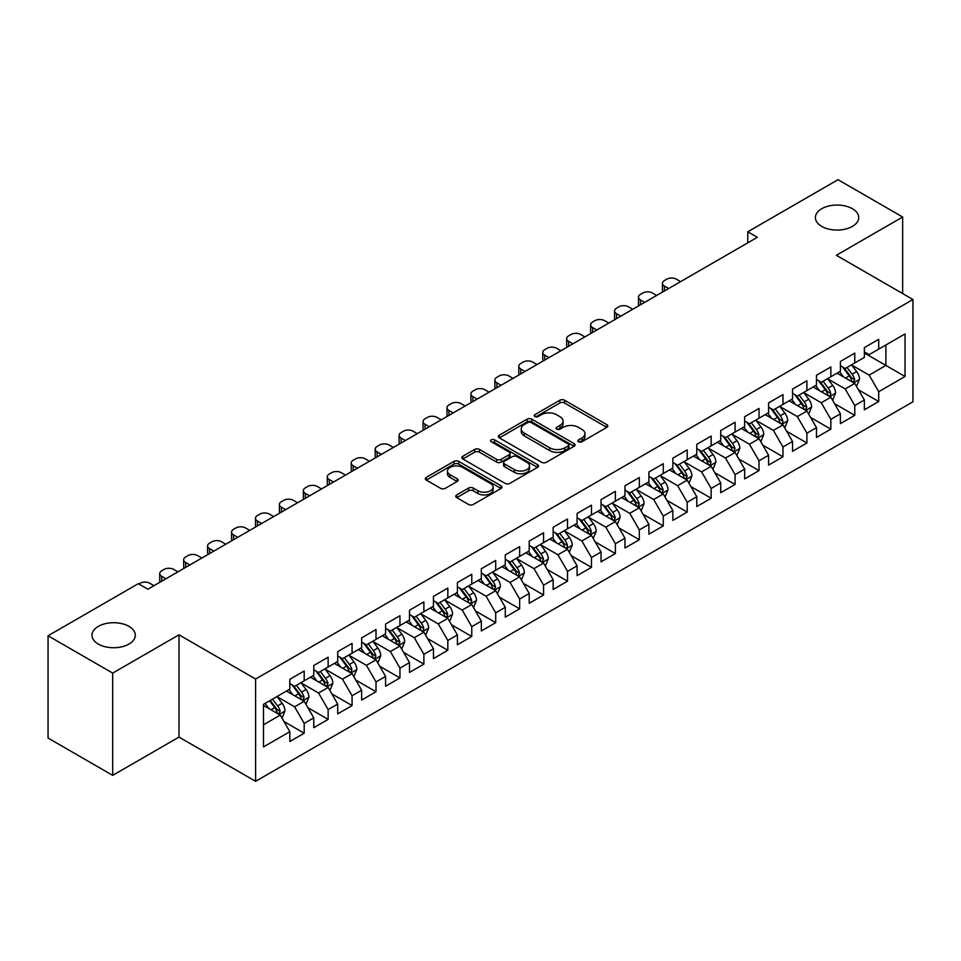 <?xml version="1.0" encoding="UTF-8"?>
<svg xmlns="http://www.w3.org/2000/svg" width="961" height="961" viewBox="0 0 961 961"><rect width="100%" height="100%" fill="white"/><g stroke="black" fill="none" stroke-linecap="round" stroke-linejoin="round"><path stroke-width="1.44" d="M578.594 441.772A2.33 1.345 0 0 0 581.885 441.772L606.847 427.357A3.327 1.922 0 0 0 607.82 425.999A3.327 1.922 0 0 0 606.847 424.642L564.551 400.22A3.327 1.922 0 0 0 559.855 400.22L534.893 414.635A2.33 1.345 0 0 0 534.208 415.584A2.33 1.345 0 0 0 534.893 416.533A2.33 1.345 0 0 0 538.184 416.533L541.415 414.671A10.631 6.138 0 0 1 556.455 414.671L559.975 416.714A10.631 6.138 0 0 1 563.086 421.05A10.631 6.138 0 0 1 559.975 425.387L556.743 427.261A2.33 1.345 0 0 0 556.059 428.21A2.33 1.345 0 0 0 556.743 429.159A2.33 1.345 0 0 0 560.035 429.159L563.266 427.285A10.631 6.138 0 0 1 578.306 427.285L581.825 429.327A10.631 6.138 0 0 1 584.937 433.663A10.631 6.138 0 0 1 581.825 438.012L578.594 439.874A2.33 1.345 0 0 0 577.909 440.823A2.33 1.345 0 0 0 578.594 441.772L578.594 439.874M128.966 626.38A21.671 12.505 0 0 0 105.35 623.665A21.671 12.505 0 0 0 91.98 635.221A21.671 12.505 0 0 0 98.322 644.074A21.671 12.505 0 0 0 121.939 646.777A21.671 12.505 0 0 0 135.309 635.221A21.671 12.505 0 0 0 128.966 626.38M852.383 208.717A21.671 12.505 0 0 0 828.778 206.002A21.671 12.505 0 0 0 815.396 217.558A21.671 12.505 0 0 0 821.739 226.4A21.671 12.505 0 0 0 845.356 229.114A21.671 12.505 0 0 0 858.726 217.558A21.671 12.505 0 0 0 852.383 208.717M456.703 494.915A3.327 1.922 0 0 0 455.73 496.272A3.327 1.922 0 0 0 456.703 497.63L468.572 504.477A3.327 1.922 0 0 0 473.268 504.477L500.993 488.476A3.327 1.922 0 0 0 501.966 487.119A3.327 1.922 0 0 0 500.993 485.761L458.697 461.34A3.327 1.922 0 0 0 454 461.34L426.276 477.353A3.327 1.922 0 0 0 425.303 478.71A3.327 1.922 0 0 0 426.276 480.068L440.606 488.332A3.327 1.922 0 0 0 445.303 488.332L457.172 481.485A3.327 1.922 0 0 0 458.145 480.128A3.327 1.922 0 0 0 457.172 478.77L450.06 474.674A8.889 5.129 0 0 1 447.466 471.046A8.889 5.129 0 0 1 452.943 466.301A8.889 5.129 0 0 1 462.637 467.406L490.482 483.491A8.889 5.129 0 0 1 493.089 487.119A8.889 5.129 0 0 1 487.599 491.864A8.889 5.129 0 0 1 477.905 490.747L473.268 488.068A3.327 1.922 0 0 0 468.572 488.068L456.703 494.915L456.703 497.63M112.689 673.096L112.689 775.371L178.998 737.087L178.998 634.813L112.689 673.096L48.05 635.774L138.3 583.675L147.874 589.201L757.352 237.319L747.778 231.793L747.778 242.845M178.998 634.813L255.602 679.031L912.95 299.52L912.95 401.794L255.602 781.305L255.602 679.031M902.655 293.573L902.655 217.006L836.346 255.29L912.95 299.52M902.655 217.006L838.028 179.695L747.778 231.793M541.644 462.289A3.327 1.922 0 0 0 546.341 462.289L574.077 446.288A3.327 1.922 0 0 0 575.05 444.931A3.327 1.922 0 0 0 574.077 443.574L531.781 419.152A3.327 1.922 0 0 0 527.072 419.152L499.348 435.153A3.327 1.922 0 0 0 498.375 436.51A3.327 1.922 0 0 0 499.348 437.868L541.644 462.289M492.176 442.276A2.33 1.345 0 0 1 494.531 442.601L494.531 439.838L537.535 464.668A3.327 1.922 0 0 1 538.508 466.025A3.327 1.922 0 0 1 537.535 467.382L509.81 483.383A3.327 1.922 0 0 1 505.114 483.383L462.818 458.962L462.818 456.259A3.327 1.922 0 0 0 461.845 457.616A3.327 1.922 0 0 0 462.818 458.962M462.818 456.259L474.674 449.4A3.327 1.922 0 0 1 479.383 449.4L496.537 459.31A3.327 1.922 0 0 0 501.234 459.31L509.102 454.757A3.327 1.922 0 0 0 510.075 453.4A3.327 1.922 0 0 0 509.102 452.042L491.239 441.736A2.33 1.345 0 0 1 490.566 440.787A2.33 1.345 0 0 1 491.996 439.549A2.33 1.345 0 0 1 494.531 439.838M864.359 352.999L885.898 365.444L885.898 344.987L905.046 333.935L878.714 349.131L878.714 339.317L864.359 347.618L864.359 357.42L854.773 362.958L854.773 353.143L840.419 361.432L840.419 371.246L830.845 376.772L830.845 366.958L816.478 375.258L816.478 385.073L806.904 390.598L806.904 380.784L792.537 389.073L792.537 398.887L782.963 404.413L782.963 394.599L768.596 402.899L768.596 412.713L759.022 418.239L759.022 408.425L744.667 416.714L744.667 426.528L735.081 432.054L735.081 422.239L720.726 430.54L720.726 440.354L711.152 445.88L711.152 436.066L696.785 444.354L696.785 454.169L687.211 459.694L687.211 449.892L672.844 458.181L672.844 467.995L663.27 473.521L663.27 463.707L648.903 471.995L648.903 481.809L639.329 487.335L639.329 477.533L624.974 485.822L624.974 495.636L615.388 501.161L615.388 491.347L601.033 499.636L601.033 509.45L591.459 514.988L591.459 505.174L577.093 513.462L577.093 523.277L567.519 528.802L567.519 518.988L553.152 527.289L553.152 537.091L543.578 542.629L543.578 532.814L529.211 541.103L529.211 550.917L519.637 556.443L519.637 546.629L505.282 554.929L505.282 564.732L495.696 570.269L495.696 560.455L481.341 568.744L481.341 578.558L471.767 584.084L471.767 574.27L457.4 582.57L457.4 592.384L447.826 597.91L447.826 588.096L433.459 596.385L433.459 606.199L423.885 611.725L423.885 601.91L409.518 610.211L409.518 620.025L399.944 625.551L399.944 615.737L385.589 624.025L385.589 633.84L376.003 639.365L376.003 629.551L361.648 637.852L361.648 647.666L352.074 653.192L352.074 643.377L337.707 651.666L337.707 661.48L328.133 667.006L328.133 657.204L313.766 665.492L313.766 675.307L304.193 680.832L304.193 671.018L289.826 679.307L289.826 689.121L263.494 704.329L263.494 746.901L289.826 731.693L280.252 715.104L263.494 705.434M905.046 333.935L905.046 376.496L878.714 391.704L869.14 375.114L851.782 365.096M858.485 389.842L878.714 401.518L878.714 391.704M878.714 401.518L864.359 409.806L864.359 399.992L854.773 405.518L845.199 388.941L827.853 378.922M834.556 403.656L854.773 415.332L854.773 405.518M854.773 415.332L840.419 423.633L840.419 413.819L830.845 419.344L821.271 402.755L803.913 392.737M810.616 417.482L830.845 429.159L830.845 419.344M830.845 429.159L816.478 437.447L816.478 427.633L806.904 433.159L797.33 416.581L779.972 406.563M786.675 431.297L806.904 442.973L806.904 433.159M806.904 442.973L792.537 451.274L792.537 441.459L782.963 446.985L773.389 430.396L756.031 420.377M762.734 445.123L782.963 456.799L782.963 446.985M782.963 456.799L768.596 465.088L768.596 455.274L759.022 460.812L749.448 444.222L732.09 434.204M738.793 458.938L759.022 470.614L759.022 460.812M759.022 470.614L744.667 478.914L744.667 469.1L735.081 474.626L725.507 458.037L708.161 448.018M714.864 472.764L735.081 484.44L735.081 474.626M735.081 484.44L720.726 492.729L720.726 482.915L711.152 488.452L701.578 471.863L684.22 461.845M690.923 486.578L711.152 498.254L711.152 488.452M711.152 498.254L696.785 506.555L696.785 496.741L687.211 502.267L677.637 485.677L660.279 475.659M666.982 500.405L687.211 512.081L687.211 502.267M687.211 512.081L672.844 520.369L672.844 510.555L663.27 516.093L653.696 499.504L636.338 489.485M643.041 514.219L663.27 525.907L663.27 516.093M663.27 525.907L648.903 534.196L648.903 524.382L639.329 529.907L629.755 513.33L612.397 503.3M619.1 528.045L639.329 539.722L639.329 529.907M639.329 539.722L624.974 548.01L624.974 538.208L615.388 543.734L605.814 527.145L588.468 517.126M595.171 541.86L615.388 553.548L615.388 543.734M615.388 553.548L601.033 561.837L601.033 552.022L591.459 557.548L581.885 540.971L564.527 530.94M571.23 555.686L591.459 567.362L591.459 557.548M591.459 567.362L577.093 575.651L577.093 565.849L567.519 571.375L557.945 554.785L540.587 544.767M547.289 569.501L567.519 581.189L567.519 571.375M567.519 581.189L553.152 589.477L553.152 579.663L543.578 585.189L534.004 568.612L516.646 558.593M523.349 583.327L543.578 595.003L543.578 585.189M543.578 595.003L529.211 603.304L529.211 593.49L519.637 599.015L510.063 582.426L492.705 572.408M499.408 597.153L519.637 608.83L519.637 599.015M519.637 608.83L505.282 617.118L505.282 607.304L495.696 612.83L486.122 596.252L468.764 586.234M475.479 610.968L495.696 622.644L495.696 612.83M495.696 622.644L481.341 630.945L481.341 621.13L471.767 626.656L462.193 610.067L444.835 600.048M451.538 624.794L471.767 636.47L471.767 626.656M471.767 636.47L457.4 644.759L457.4 634.945L447.826 640.47L438.252 623.893L420.894 613.875M427.597 638.609L447.826 650.285L447.826 640.47M447.826 650.285L433.459 658.585L433.459 648.771L423.885 654.297L414.311 637.708L396.953 627.689M403.656 652.435L423.885 664.111L423.885 654.297M423.885 664.111L409.518 672.4L409.518 662.585L399.944 668.123L390.37 651.534L373.012 641.516M379.715 666.249L399.944 677.925L399.944 668.123M399.944 677.925L385.589 686.226L385.589 676.412L376.003 681.938L366.429 665.348L349.071 655.33M355.786 680.076L376.003 691.752L376.003 681.938M376.003 691.752L361.648 700.04L361.648 690.226L352.074 695.764L342.488 679.175L325.142 669.156M331.845 693.89L352.074 705.566L352.074 695.764M352.074 705.566L337.707 713.867L337.707 704.053L328.133 709.578L318.559 692.989L301.201 682.971M307.904 707.716L328.133 719.393L328.133 709.578M328.133 719.393L313.766 727.681L313.766 717.867L304.193 723.405L294.619 706.815L277.261 696.797M283.963 721.531L304.193 733.219L304.193 723.405M304.193 733.219L289.826 741.508L289.826 731.693M289.826 683.595L294.619 686.358L304.193 680.832M263.494 724.786L280.252 715.104M313.766 669.781L318.559 672.544L328.133 667.006M294.619 706.815L304.193 701.29L286.474 691.055M313.766 717.867L304.193 701.29M337.707 655.955L342.488 658.717L352.074 653.192M318.559 692.989L328.133 687.463L310.415 677.241M337.707 704.053L328.133 687.463M361.648 642.128L366.429 644.903L376.003 639.365M342.488 679.175L352.074 673.649L334.356 663.414M361.648 690.226L352.074 673.649M385.589 628.314L390.37 631.077L399.944 625.551M366.429 665.348L376.003 659.823L358.297 649.6M385.589 676.412L376.003 659.823M409.518 614.487L414.311 617.262L423.885 611.725M390.37 651.534L399.944 646.008L382.238 635.774M409.518 662.585L399.944 646.008M433.459 600.673L438.252 603.436L447.826 597.91M414.311 637.708L423.885 632.182L406.167 621.959M433.459 648.771L423.885 632.182M457.4 586.847L462.193 589.61L471.767 584.084M438.252 623.893L447.826 618.367L430.108 608.133M457.4 634.945L447.826 618.367M481.341 573.032L486.122 575.795L495.696 570.269M462.193 610.067L471.767 604.541L454.048 594.318M481.341 621.13L471.767 604.541M505.282 559.206L510.063 561.969L519.637 556.443M486.122 596.252L495.696 590.727L477.989 580.492M505.282 607.304L495.696 590.727M529.211 545.392L534.004 548.154L543.578 542.629M510.063 582.426L519.637 576.9L501.93 566.678M529.211 593.49L519.637 576.9M553.152 531.565L557.945 534.328L567.519 528.802M534.004 568.612L543.578 563.074L525.859 552.851M553.152 579.663L543.578 563.074M577.093 517.751L581.885 520.514L591.459 514.988M557.945 554.785L567.519 549.26L549.8 539.037M577.093 565.849L567.519 549.26M601.033 503.924L605.814 506.687L615.388 501.161M581.885 540.971L591.459 535.433L573.741 525.211M601.033 552.022L591.459 535.433M624.974 490.11L629.755 492.873L639.329 487.335M605.814 527.145L615.388 521.619L597.682 511.384M624.974 538.208L615.388 521.619M648.903 476.284L653.696 479.046L663.27 473.521M629.755 513.33L639.329 507.792L621.623 497.57M648.903 524.382L639.329 507.792M672.844 462.469L677.637 465.232L687.211 459.694M653.696 499.504L663.27 493.978L645.552 483.743M672.844 510.555L663.27 493.978M696.785 448.643L701.578 451.406L711.152 445.88M677.637 485.677L687.211 480.152L669.493 469.929M696.785 496.741L687.211 480.152M720.726 434.816L725.507 437.591L735.081 432.054M701.578 471.863L711.152 466.337L693.434 456.103M720.726 482.915L711.152 466.337M744.667 421.002L749.448 423.765L759.022 418.239M725.507 458.037L735.081 452.511L717.374 442.288M744.667 469.1L735.081 452.511M768.596 407.176L773.389 409.951L782.963 404.413M749.448 444.222L759.022 438.696L741.315 428.462M768.596 455.274L759.022 438.696M792.537 393.361L797.33 396.124L806.904 390.598M773.389 430.396L782.963 424.87L765.244 414.647M792.537 441.459L782.963 424.87M816.478 379.535L821.271 382.298L830.845 376.772M797.33 416.581L806.904 411.056L789.185 400.821M816.478 427.633L806.904 411.056M840.419 365.721L845.199 368.483L854.773 362.958M821.271 402.755L830.845 397.229L813.126 387.007M840.419 413.819L830.845 397.229M864.359 351.894L869.14 354.657L878.714 349.131M845.199 388.941L854.773 383.415L837.067 373.18M864.359 399.992L854.773 383.415M48.05 635.774L48.05 738.048L112.689 775.371M178.998 737.087L255.602 781.305M869.14 375.114L885.898 365.444L905.046 376.496M579.531 442.096L581.825 440.775A10.631 6.138 0 0 0 584.937 436.426L584.937 433.663M563.086 421.05L563.086 423.813A10.631 6.138 0 0 1 559.975 428.15L557.668 429.483M606.811 427.381L564.551 402.995A3.327 1.922 0 0 0 559.855 402.995L535.818 416.87M574.029 446.312L531.781 421.915A3.327 1.922 0 0 0 527.072 421.915L499.396 437.892M568.203 445.88A2.33 1.345 0 0 0 568.876 444.931A2.33 1.345 0 0 0 568.203 443.982L531.073 422.54A2.33 1.345 0 0 0 527.781 422.54L524.382 424.51A10.631 6.138 0 0 0 521.258 428.846A10.631 6.138 0 0 0 524.382 433.195L549.752 447.838A10.631 6.138 0 0 0 564.792 447.838L568.203 445.88L568.203 448.643A2.33 1.345 0 0 0 568.876 447.694L568.876 444.931M521.258 428.846L521.258 431.609A10.631 6.138 0 0 0 524.382 435.958L524.382 433.195M568.203 448.643L564.792 450.613A10.631 6.138 0 0 1 549.752 450.613L524.382 435.958M462.854 458.998L474.674 452.163L474.674 449.4M510.075 453.4L510.075 456.175A3.327 1.922 0 0 1 509.102 457.52L501.234 462.073A3.327 1.922 0 0 1 496.537 462.073L479.383 452.163A3.327 1.922 0 0 0 474.674 452.163M494.531 442.601L537.487 467.406M514.327 469.581A8.889 5.129 0 0 0 524.021 470.698A8.889 5.129 0 0 0 529.511 465.953A8.889 5.129 0 0 0 526.904 462.325L517.09 456.655A3.327 1.922 0 0 0 512.393 456.655L504.525 461.208A3.327 1.922 0 0 0 503.552 462.565A3.327 1.922 0 0 0 504.525 463.923L514.327 469.581L514.327 472.344A8.889 5.129 0 0 0 524.021 473.461A8.889 5.129 0 0 0 529.511 468.716L529.511 465.953M503.552 462.565L503.552 465.328A3.327 1.922 0 0 0 504.525 466.686L504.525 463.923M514.327 472.344L504.525 466.686M493.089 487.119L493.089 489.882A8.889 5.129 0 0 1 487.599 494.627A8.889 5.129 0 0 1 477.905 493.51L473.268 490.831A3.327 1.922 0 0 0 468.572 490.831L456.751 497.654M447.466 471.046L447.466 473.809A8.889 5.129 0 0 0 450.06 477.437L450.06 474.674M457.124 481.509L450.06 477.437M500.993 485.761L500.993 488.476L458.697 464.103A3.327 1.922 0 0 0 454 464.103L426.324 480.092M856.551 386.478L859.518 379.235A8.973 5.177 -120 0 0 856.659 371.595L851.566 364.808M668.652 288.528L664.423 286.078A6.775 3.904 0 0 1 662.441 283.315A6.775 3.904 0 0 1 664.423 280.552L666.814 279.171A6.775 3.904 0 0 1 676.388 279.171L680.628 281.621M843.47 376.88L839.602 371.715M663.006 291.796A6.775 3.904 180 0 1 662.441 290.234L662.441 283.315M853.092 382.43L854.677 379.619A8.973 5.177 -120 0 0 852.107 374.225L847.025 367.438M844.118 367.859L850.401 376.244A4.565 2.643 60 0 1 851.23 377.625L854.677 379.619M842.545 366.946L849.236 375.883A8.973 5.177 60 0 1 851.806 381.277L851.987 381.793M832.61 400.293L835.577 393.061A8.973 5.177 -120 0 0 832.719 385.421L827.637 378.622M644.723 302.355L640.482 299.904A6.775 3.904 0 0 1 638.5 297.141A6.775 3.904 0 0 1 640.482 294.378L642.873 292.997A6.775 3.904 0 0 1 652.447 292.997L656.687 295.435M819.529 390.695L815.661 385.541M639.065 305.61A6.775 3.904 180 0 1 638.5 304.048L638.5 297.141M829.151 396.256L830.544 395.007L830.736 393.433A8.973 5.177 -120 0 0 828.166 388.04L823.084 381.253M820.177 381.673L826.46 390.058A4.565 2.643 60 0 1 827.289 391.451L830.736 393.433M818.604 380.76L825.295 389.698A8.973 5.177 60 0 1 827.865 395.091L828.046 395.62M808.669 414.119L811.637 406.875A8.973 5.177 -120 0 0 808.778 399.235L803.696 392.448M620.782 316.169L616.542 313.73A6.775 3.904 0 0 1 614.559 310.956A6.775 3.904 0 0 1 616.542 308.193L618.932 306.811A6.775 3.904 0 0 1 628.518 306.811L632.746 309.262M795.588 404.521L791.72 399.356M615.124 319.436A6.775 3.904 180 0 1 614.559 317.875L614.559 310.956M805.21 410.071L806.796 407.26A8.973 5.177 -120 0 0 804.225 401.866L799.144 395.079M796.237 395.5L802.519 403.884A4.565 2.643 60 0 1 803.348 405.266L806.796 407.26M794.663 394.587L801.354 403.524A8.973 5.177 60 0 1 803.925 408.918L804.105 409.434M784.741 427.945L787.708 420.702A8.973 5.177 -120 0 0 784.837 413.062L779.755 406.275M596.841 329.995L592.601 327.545A6.775 3.904 0 0 1 590.619 324.782A6.775 3.904 0 0 1 592.601 322.019L595.003 320.638A6.775 3.904 0 0 1 604.577 320.638L608.806 323.076M771.647 418.335L767.779 413.182M591.183 333.251A6.775 3.904 180 0 1 590.619 331.689L590.619 324.782M781.269 423.897L782.662 422.648L782.855 421.074A8.973 5.177 -120 0 0 780.296 415.681L775.203 408.893M772.308 409.314L778.578 417.699A4.565 2.643 60 0 1 779.419 419.092L782.855 421.074M770.722 408.413L777.413 417.338A8.973 5.177 60 0 1 779.984 422.744L780.164 423.26M760.8 441.76L763.767 434.516A8.973 5.177 -120 0 0 760.896 426.876L755.814 420.089M572.9 343.81L568.66 341.371A6.775 3.904 0 0 1 566.678 338.596A6.775 3.904 0 0 1 568.66 335.833L571.062 334.452A6.775 3.904 0 0 1 580.636 334.452L584.877 336.903M747.706 432.162L743.85 426.996M567.242 347.077A6.775 3.904 180 0 1 566.678 345.516L566.678 338.596M757.34 437.711L758.926 434.901A8.973 5.177 -120 0 0 756.355 429.507L751.262 422.72M748.367 423.14L754.649 431.525A4.565 2.643 60 0 1 755.478 432.906L758.926 434.901M746.781 422.227L753.484 431.165A8.973 5.177 60 0 1 756.043 436.558L756.235 437.075M736.859 455.586L739.826 448.343A8.973 5.177 -120 0 0 736.967 440.703L731.874 433.916M548.959 357.636L544.731 355.186A6.775 3.904 0 0 1 542.749 352.423A6.775 3.904 0 0 1 544.731 349.66L547.121 348.278A6.775 3.904 0 0 1 556.695 348.278L560.936 350.717M723.777 445.976L719.909 440.823M543.313 360.892A6.775 3.904 180 0 1 542.749 359.33L542.749 352.423M733.399 451.538L734.985 448.727A8.973 5.177 -120 0 0 732.414 443.321L727.333 436.534M724.426 436.955L730.708 445.339A4.565 2.643 60 0 1 731.537 446.733L734.985 448.727M722.852 436.054L729.543 444.979A8.973 5.177 60 0 1 732.114 450.385L732.294 450.901M712.918 469.4L715.885 462.157A8.973 5.177 -120 0 0 713.026 454.517L707.933 447.73M525.03 371.451L520.79 369.012A6.775 3.904 0 0 1 518.808 366.249A6.775 3.904 0 0 1 520.79 363.474L523.18 362.093A6.775 3.904 0 0 1 532.754 362.093L536.995 364.543M699.836 459.802L695.968 454.637M519.372 374.718A6.775 3.904 180 0 1 518.808 373.156L518.808 366.249M709.458 465.352L711.044 462.541A8.973 5.177 -120 0 0 708.473 457.148L703.392 450.361M700.485 450.781L706.767 459.166A4.565 2.643 60 0 1 707.596 460.559L711.044 462.541M698.911 449.868L705.602 458.805A8.973 5.177 60 0 1 708.173 464.199L708.353 464.716M688.977 483.227L691.944 475.983A8.973 5.177 -120 0 0 689.085 468.343L684.004 461.556M501.089 385.277L496.849 382.826A6.775 3.904 0 0 1 494.867 380.063A6.775 3.904 0 0 1 496.849 377.301L499.24 375.919A6.775 3.904 0 0 1 508.813 375.919L513.054 378.37M675.895 473.629L672.027 468.463M495.432 388.544A6.775 3.904 180 0 1 494.867 386.971L494.867 380.063M685.517 479.179L687.103 476.368A8.973 5.177 -120 0 0 684.532 470.962L679.451 464.175M676.544 464.595L682.827 472.98A4.565 2.643 60 0 1 683.655 474.374L687.103 476.368M674.97 463.695L681.661 472.62A8.973 5.177 60 0 1 684.232 478.025L684.412 478.542M665.048 497.041L668.015 489.798A8.973 5.177 -120 0 0 665.144 482.158L660.063 475.371M477.149 399.091L472.908 396.653A6.775 3.904 0 0 1 470.926 393.89A6.775 3.904 0 0 1 472.908 391.127L475.311 389.734A6.775 3.904 0 0 1 484.885 389.734L489.113 392.184M651.954 487.443L648.086 482.278M471.491 402.359A6.775 3.904 180 0 1 470.926 400.797L470.926 393.89M661.576 493.005L663.162 490.182A8.973 5.177 -120 0 0 660.603 484.788L655.51 478.001M652.615 478.422L658.886 486.807A4.565 2.643 60 0 1 659.726 488.2L663.162 490.182M651.029 477.509L657.72 486.446A8.973 5.177 60 0 1 660.291 491.84L660.471 492.356M641.107 510.868L644.074 503.624A8.973 5.177 -120 0 0 641.203 495.984L636.122 489.197M453.208 412.918L448.967 410.467A6.775 3.904 0 0 1 446.985 407.704A6.775 3.904 0 0 1 448.967 404.941L451.37 403.56A6.775 3.904 0 0 1 460.944 403.56L465.184 406.01M628.013 501.27L624.157 496.104M447.55 416.185A6.775 3.904 180 0 1 446.985 414.611L446.985 407.704M637.648 506.819L639.233 504.008A8.973 5.177 -120 0 0 636.662 498.603L631.569 491.816M628.674 492.248L634.957 500.633A4.565 2.643 60 0 1 635.786 502.014L639.233 504.008M627.089 491.335L633.792 500.273A8.973 5.177 60 0 1 636.35 505.666L636.542 506.183M617.166 524.682L620.133 517.438A8.973 5.177 -120 0 0 617.274 509.798L612.181 503.011M429.267 426.732L425.038 424.294A6.775 3.904 0 0 1 423.056 421.531A6.775 3.904 0 0 1 425.038 418.768L427.429 417.386A6.775 3.904 0 0 1 437.003 417.386L441.243 419.825M604.085 515.084L600.217 509.931M423.621 429.999A6.775 3.904 180 0 1 423.056 428.438L423.056 421.531M613.707 520.646L615.292 517.823A8.973 5.177 -120 0 0 612.722 512.429L607.64 505.642M604.733 506.063L611.016 514.447A4.565 2.643 60 0 1 611.845 515.841L615.292 517.823M603.16 505.15L609.851 514.087A8.973 5.177 60 0 1 612.421 519.481L612.601 519.997M593.225 538.508L596.192 531.265A8.973 5.177 -120 0 0 593.333 523.625L588.24 516.838M405.338 440.558L401.097 438.108A6.775 3.904 0 0 1 399.115 435.345A6.775 3.904 0 0 1 401.097 432.582L403.488 431.201A6.775 3.904 0 0 1 413.062 431.201L417.302 433.651M580.144 528.91L576.276 523.745M399.68 443.826A6.775 3.904 180 0 1 399.115 442.264L399.115 435.345M589.766 534.46L591.351 531.649A8.973 5.177 -120 0 0 588.781 526.256L583.699 519.457M580.792 519.889L587.075 528.274A4.565 2.643 60 0 1 587.904 529.655L591.351 531.649M579.219 518.976L585.91 527.913A8.973 5.177 60 0 1 588.48 533.307L588.661 533.823M569.284 552.323L572.251 545.079A8.973 5.177 -120 0 0 569.392 537.439L564.311 530.652M381.397 454.373L377.156 451.934A6.775 3.904 0 0 1 375.174 449.171A6.775 3.904 0 0 1 377.156 446.409L379.547 445.027A6.775 3.904 0 0 1 389.121 445.027L393.361 447.466M556.203 542.725L552.335 537.571M375.739 457.64A6.775 3.904 180 0 1 375.174 456.079L375.174 449.171M565.825 548.287L567.218 547.037L567.41 545.464A8.973 5.177 -120 0 0 564.84 540.07L559.758 533.283M556.851 533.703L563.134 542.088A4.565 2.643 60 0 1 563.963 543.482L567.41 545.464M555.278 532.79L561.969 541.728A8.973 5.177 60 0 1 564.539 547.121L564.72 547.65M545.355 566.149L548.323 558.906A8.973 5.177 -120 0 0 545.452 551.266L540.37 544.479M357.456 468.199L353.216 465.749A6.775 3.904 0 0 1 351.233 462.986A6.775 3.904 0 0 1 353.216 460.223L355.618 458.841A6.775 3.904 0 0 1 365.192 458.841L369.42 461.292M532.262 556.551L528.394 551.386M351.798 471.467A6.775 3.904 180 0 1 351.233 469.905L351.233 462.986M541.884 562.101L543.47 559.29A8.973 5.177 -120 0 0 540.911 553.896L535.818 547.097M532.923 547.53L539.193 555.914A4.565 2.643 60 0 1 540.034 557.296L543.47 559.29M531.337 546.617L538.028 555.554A8.973 5.177 60 0 1 540.599 560.948L540.779 561.464M521.415 579.963L524.382 572.72A8.973 5.177 -120 0 0 521.511 565.092L516.429 558.293M333.515 482.026L329.275 479.575A6.775 3.904 0 0 1 327.293 476.812A6.775 3.904 0 0 1 329.275 474.049L331.677 472.668A6.775 3.904 0 0 1 341.251 472.668L345.492 475.106M508.321 570.366L504.465 565.212M327.857 485.281A6.775 3.904 180 0 1 327.293 483.719L327.293 476.812M517.943 575.927L519.541 573.104A8.973 5.177 -120 0 0 516.97 567.711L511.877 560.924M508.982 561.344L515.264 569.729A4.565 2.643 60 0 1 516.093 571.122L519.541 573.104M507.396 560.431L514.099 569.368A8.973 5.177 60 0 1 516.658 574.762L516.85 575.291M497.474 593.79L500.441 586.546A8.973 5.177 -120 0 0 497.582 578.906L492.488 572.119M309.574 495.84L305.346 493.389A6.775 3.904 0 0 1 303.364 490.627A6.775 3.904 0 0 1 305.346 487.864L307.736 486.482A6.775 3.904 0 0 1 317.31 486.482L321.551 488.933M484.392 584.192L480.524 579.027M303.928 499.107A6.775 3.904 180 0 1 303.364 497.546L303.364 490.627M494.014 589.742L495.6 586.931A8.973 5.177 -120 0 0 493.029 581.537L487.948 574.75M485.041 575.171L491.323 583.555A4.565 2.643 60 0 1 492.152 584.937L495.6 586.931M483.467 574.258L490.158 583.195A8.973 5.177 60 0 1 492.729 588.588L492.909 589.105M473.533 607.604L476.5 600.373A8.973 5.177 -120 0 0 473.641 592.733L468.548 585.934M285.633 509.666L281.405 507.216A6.775 3.904 0 0 1 279.423 504.453A6.775 3.904 0 0 1 281.405 501.69L283.795 500.309A6.775 3.904 0 0 1 293.369 500.309L297.61 502.747M460.451 598.006L456.583 592.853M279.987 512.922A6.775 3.904 180 0 1 279.423 511.36L279.423 504.453M470.073 603.568L471.467 602.319L471.659 600.745A8.973 5.177 -120 0 0 469.088 595.352L464.007 588.564M461.1 588.985L467.382 597.37A4.565 2.643 60 0 1 468.211 598.763L471.659 600.745M459.526 588.072L466.217 597.009A8.973 5.177 60 0 1 468.788 602.403L468.968 602.931M449.592 621.431L452.559 614.187A8.973 5.177 -120 0 0 449.7 606.547L444.619 599.76M261.704 523.481L257.464 521.042A6.775 3.904 0 0 1 255.482 518.267A6.775 3.904 0 0 1 257.464 515.504L259.854 514.123A6.775 3.904 0 0 1 269.428 514.123L273.669 516.574M436.51 611.833L432.642 606.667M256.046 526.748A6.775 3.904 180 0 1 255.482 525.186L255.482 518.267M446.132 617.382L447.718 614.572A8.973 5.177 -120 0 0 445.147 609.178L440.066 602.391M437.159 602.811L443.441 611.196A4.565 2.643 60 0 1 444.27 612.577L447.718 614.572M435.585 601.898L442.276 610.836A8.973 5.177 60 0 1 444.847 616.229L445.027 616.746M425.651 635.257L428.63 628.013A8.973 5.177 -120 0 0 425.759 620.374L420.678 613.586M237.763 537.307L233.523 534.857A6.775 3.904 0 0 1 231.541 532.094A6.775 3.904 0 0 1 233.523 529.331L235.925 527.949A6.775 3.904 0 0 1 245.499 527.949L249.728 530.388M412.569 625.647L408.701 620.494M232.106 540.562A6.775 3.904 180 0 1 231.541 539.001L231.541 532.094M422.191 631.209L423.585 629.96L423.777 628.386A8.973 5.177 -120 0 0 421.218 622.992L416.125 616.205M413.23 616.626L419.501 625.01A4.565 2.643 60 0 1 420.341 626.404L423.777 628.386M411.644 615.725L418.335 624.65A8.973 5.177 60 0 1 420.906 630.056L421.086 630.572M401.722 649.071L404.689 641.828A8.973 5.177 -120 0 0 401.818 634.188L396.737 627.401M213.822 551.121L209.582 548.683A6.775 3.904 0 0 1 207.6 545.92A6.775 3.904 0 0 1 209.582 543.145L211.985 541.764A6.775 3.904 0 0 1 221.559 541.764L225.787 544.214M388.628 639.473L384.772 634.308M208.165 554.389A6.775 3.904 180 0 1 207.6 552.827L207.6 545.92M398.25 645.023L399.848 642.212A8.973 5.177 -120 0 0 397.277 636.819L392.184 630.032M389.289 630.452L395.572 638.837A4.565 2.643 60 0 1 396.4 640.218L399.848 642.212M387.703 629.539L394.406 638.476A8.973 5.177 60 0 1 396.965 643.87L397.145 644.387M377.781 662.898L380.748 655.654A8.973 5.177 -120 0 0 377.889 648.014L372.796 641.227M189.882 564.948L185.653 562.497A6.775 3.904 0 0 1 183.671 559.734A6.775 3.904 0 0 1 185.653 556.972L188.044 555.59A6.775 3.904 0 0 1 197.618 555.59L201.858 558.029M364.7 653.288L360.831 648.134M184.236 568.203A6.775 3.904 180 0 1 183.671 566.642L183.671 559.734M374.322 658.85L375.907 656.039A8.973 5.177 -120 0 0 373.336 650.633L368.255 643.846M365.348 644.266L371.631 652.651A4.565 2.643 60 0 1 372.46 654.045L375.907 656.039M363.775 643.365L370.465 652.291A8.973 5.177 60 0 1 373.036 657.696L373.216 658.213M353.84 676.712L356.807 669.469A8.973 5.177 -120 0 0 353.948 661.829L348.855 655.042M165.941 578.762L161.712 576.324A6.775 3.904 0 0 1 159.73 573.561A6.775 3.904 0 0 1 161.712 570.786L164.103 569.405A6.775 3.904 0 0 1 173.677 569.405L177.917 571.855M340.759 667.114L336.891 661.949M160.295 582.03A6.775 3.904 180 0 1 159.73 580.468L159.73 573.561M350.381 672.664L351.966 669.853A8.973 5.177 -120 0 0 349.396 664.459L344.314 657.672M341.407 658.093L347.69 666.478A4.565 2.643 60 0 1 348.519 667.871L351.966 669.853M339.834 657.18L346.525 666.117A8.973 5.177 60 0 1 349.095 671.511L349.275 672.027M329.899 690.539L332.866 683.295A8.973 5.177 -120 0 0 330.007 675.655L324.926 668.868M138.852 583.988L140.162 583.231A6.775 3.904 0 0 1 149.736 583.231L153.976 585.681M316.818 680.941L312.95 675.775M326.44 686.49L328.025 683.679A8.973 5.177 -120 0 0 325.455 678.274L320.373 671.487M317.466 671.919L323.749 680.292A4.565 2.643 60 0 1 324.578 681.685L328.025 683.679M315.893 671.006L322.584 679.932A8.973 5.177 60 0 1 325.154 685.337L325.335 685.854M305.958 704.353L308.925 697.109A8.973 5.177 -120 0 0 306.066 689.469L300.985 682.682M292.877 694.755L289.009 689.59M302.499 700.317L304.084 697.494A8.973 5.177 -120 0 0 301.526 692.1L296.432 685.313M293.537 685.734L299.808 694.118A4.565 2.643 60 0 1 300.649 695.512L304.084 697.494M291.952 684.821L298.643 693.758A8.973 5.177 60 0 1 301.213 699.152L301.394 699.668M282.029 718.179L284.997 710.936A8.973 5.177 -120 0 0 282.126 703.296L277.044 696.509M268.936 708.581L265.08 703.416M278.558 714.131L280.156 711.32A8.973 5.177 -120 0 0 277.585 705.915L272.492 699.127M270.245 700.425L275.879 707.945A4.565 2.643 60 0 1 276.708 709.326L280.156 711.32M269.621 700.785L274.714 707.584A8.973 5.177 60 0 1 277.273 712.978L277.453 713.494M581.825 440.775L581.825 438.012M556.743 429.159L556.743 427.261M559.975 428.15L559.975 425.387M534.893 416.533L534.893 414.635M559.855 402.995L559.855 400.22M564.551 402.995L564.551 400.22M606.847 427.357L606.847 424.642M499.348 437.868L499.348 435.153M527.072 421.915L527.072 419.152M531.781 421.915L531.781 419.152M574.077 446.288L574.077 443.574M549.752 450.613L549.752 447.838M564.792 450.613L564.792 447.838M479.383 452.163L479.383 449.4M496.537 462.073L496.537 459.31M501.234 462.073L501.234 459.31M509.102 457.52L509.102 454.757M537.535 467.382L537.535 464.668M468.572 490.831L468.572 488.068M473.268 490.831L473.268 488.068M477.905 493.51L477.905 490.747M457.172 481.485L457.172 478.77M426.276 480.068L426.276 477.353M454 464.103L454 461.34M458.697 464.103L458.697 461.34M664.423 286.078L664.423 290.979M853.656 382.754L859.458 379.403M852.107 374.225L856.659 371.595M845.488 378.045L849.236 375.883M640.482 299.904L640.482 304.793M829.715 396.581L835.517 393.229M828.166 388.04L832.719 385.421M821.547 391.86L825.295 389.698M616.542 313.73L616.542 318.62M805.774 410.407L811.577 407.056M804.225 401.866L808.778 399.235M797.606 405.686L801.354 403.524M592.601 327.545L592.601 332.434M781.834 424.221L787.648 420.87M780.296 415.681L784.837 413.062M773.665 419.501L777.413 417.338M568.66 341.371L568.66 346.26M757.905 438.048L763.707 434.696M756.355 429.507L760.896 426.876M749.736 433.327L753.484 431.165M544.731 355.186L544.731 360.075M733.964 451.862L739.766 448.511M732.414 443.321L736.967 440.703M725.795 447.153L729.543 444.979M520.79 369.012L520.79 373.901M710.023 465.689L715.825 462.337M708.473 457.148L713.026 454.517M701.854 460.968L705.602 458.805M496.849 382.826L496.849 387.715M686.082 479.503L691.884 476.151M684.532 470.962L689.085 468.343M677.913 474.794L681.661 472.62M472.908 396.653L472.908 401.542M662.141 493.329L667.955 489.978M660.603 484.788L665.144 482.158M653.973 488.608L657.72 486.446M448.967 410.467L448.967 415.356M638.212 507.144L644.014 503.792M636.662 498.603L641.203 495.984M630.044 502.435L633.792 500.273M425.038 424.294L425.038 429.183M614.271 520.97L620.073 517.619M612.722 512.429L617.274 509.798M606.103 516.249L609.851 514.087M401.097 438.108L401.097 443.009M590.33 534.784L596.132 531.433M588.781 526.256L593.333 523.625M582.162 530.076L585.91 527.913M377.156 451.934L377.156 456.823M566.389 548.611L572.191 545.259M564.84 540.07L569.392 537.439M558.221 543.89L561.969 541.728M353.216 465.749L353.216 470.65M542.448 562.425L548.263 559.074M540.911 553.896L545.452 551.266M534.28 557.716L538.028 555.554M329.275 479.575L329.275 484.464M518.52 576.252L524.322 572.9M516.97 567.711L521.511 565.092M510.351 571.531L514.099 569.368M305.346 493.389L305.346 498.291M494.579 590.066L500.381 586.715M493.029 581.537L497.582 578.906M486.41 585.357L490.158 583.195M281.405 507.216L281.405 512.105M470.638 603.892L476.44 600.541M469.088 595.352L473.641 592.733M462.469 599.171L466.217 597.009M257.464 521.042L257.464 525.931M446.697 617.719L452.499 614.367M445.147 609.178L449.7 606.547M438.528 612.998L442.276 610.836M233.523 534.857L233.523 539.746M422.756 631.533L428.57 628.182M421.218 622.992L425.759 620.374M414.587 626.812L418.335 624.65M209.582 548.683L209.582 553.572M398.827 645.36L404.629 642.008M397.277 636.819L401.818 634.188M390.659 640.639L394.406 638.476M185.653 562.497L185.653 567.386M374.886 659.174L380.688 655.822M373.336 650.633L377.889 648.014M366.718 654.465L370.465 652.291M161.712 576.324L161.712 581.213M350.945 673L356.747 669.649M349.396 664.459L353.948 661.829M342.777 668.279L346.525 666.117M327.004 686.815L332.806 683.463M325.455 678.274L330.007 675.655M318.836 682.106L322.584 679.932M303.063 700.641L308.877 697.29M301.526 692.1L306.066 689.469M294.895 695.92L298.643 693.758M279.134 714.455L284.936 711.104M277.585 705.915L282.126 703.296M270.966 709.747L274.714 707.584"/></g></svg>
